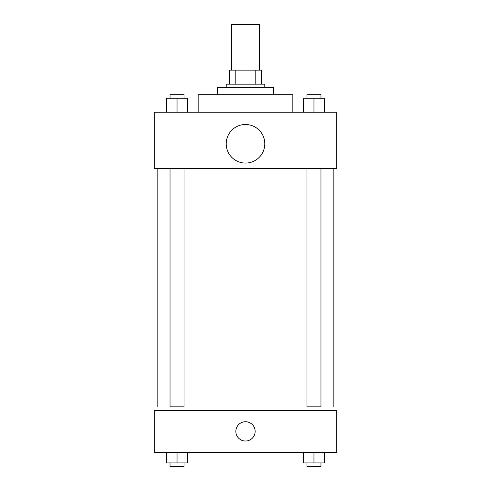 <?xml version="1.0" encoding="UTF-8"?>
<svg xmlns="http://www.w3.org/2000/svg" width="491" height="491" viewBox="0 0 491 491"><rect width="100%" height="100%" fill="white"/><g stroke="black" fill="none" stroke-linecap="round" stroke-linejoin="round"><path stroke-width="0.74" d="M259.53 70.145L259.53 24.55L231.47 24.55L231.47 70.145M235.207 84.17L235.207 70.145L229.72 70.145L229.72 84.17L229.72 70.145M235.207 70.145L261.28 70.145L261.28 84.17M255.793 84.17L255.793 70.145M226.21 87.68L226.21 84.17L264.79 84.17L264.79 87.68M217.445 94.695L217.445 87.68L273.555 87.68L273.555 94.695M198.155 112.23L198.155 94.695L292.845 94.695L292.845 112.23M154.315 112.23L336.685 112.23L336.685 168.345L154.315 168.345L154.315 112.23M245.5 163.08A19.29 19.29 0 0 1 228.794 134.147A19.29 19.29 0 0 1 262.206 134.147A19.29 19.29 0 0 1 245.5 163.08M306.943 168.345L306.943 406.83L320.973 406.83L320.973 168.345M184.057 168.345L184.057 406.83L170.027 406.83L170.027 168.345M154.315 410.335L336.685 410.335L336.685 452.42L154.315 452.42L154.315 410.335M245.5 441.022A9.642 9.642 0 0 1 237.147 426.556A9.642 9.642 0 0 1 253.853 426.556A9.642 9.642 0 0 1 245.5 441.022M303.438 452.42L303.438 462.945L324.483 462.945L324.483 452.42L324.483 462.945M313.958 462.945L313.958 452.42M320.973 462.945L320.973 466.45L306.943 466.45L306.943 462.945M166.517 452.42L166.517 462.945L187.562 462.945L187.562 452.42L187.562 462.945M177.042 462.945L177.042 452.42M184.057 462.945L184.057 466.45L170.027 466.45L170.027 462.945M303.438 112.23L303.438 98.2L324.483 98.2L324.483 112.23L324.483 98.2M313.958 112.23L313.958 98.2M320.973 98.2L320.973 94.695L306.943 94.695L306.943 98.2M166.517 112.23L166.517 98.2L187.562 98.2L187.562 112.23L187.562 98.2M177.042 112.23L177.042 98.2M184.057 98.2L184.057 94.695L170.027 94.695L170.027 98.2M333.18 406.83L333.18 168.345M157.82 406.83L157.82 168.345"/></g></svg>
